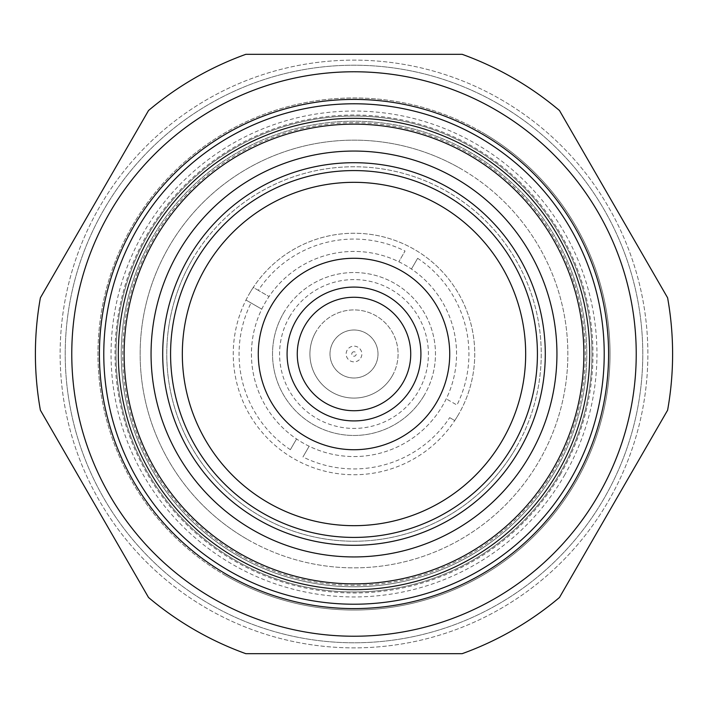 <?xml version="1.0" encoding="UTF-8"?>
<svg xmlns="http://www.w3.org/2000/svg" width="708" height="708" viewBox="0 0 708 708"><rect width="100%" height="100%" fill="white"/><g stroke="black" fill="none" stroke-linecap="round" stroke-linejoin="round"><path stroke-width="0.53" stroke-dasharray="3.54 2.66" d="M296.041 320.538A66.924 66.924 0 0 0 320.538 411.959A66.924 66.924 0 0 0 411.959 387.462A66.924 66.924 0 0 0 387.462 296.041A66.924 66.924 0 0 0 296.041 320.538A66.924 66.924 0 0 0 320.538 411.959A66.924 66.924 0 0 0 411.959 387.462A66.924 66.924 0 0 0 387.462 296.041A66.924 66.924 0 0 0 296.041 320.538M289.554 316.795A74.411 74.411 0 0 1 391.205 289.554A74.411 74.411 0 0 1 418.446 391.205A74.411 74.411 0 0 1 316.795 418.446A74.411 74.411 0 0 1 289.554 316.795M287.183 357.69A66.924 66.924 0 0 0 357.69 420.817A66.924 66.924 0 0 0 420.817 350.31A66.924 66.924 0 0 0 350.31 287.183A66.924 66.924 0 0 0 287.183 357.69M449.58 348.725A95.722 95.722 0 0 0 348.725 258.42A95.722 95.722 0 0 0 258.42 359.275A95.722 95.722 0 0 0 359.275 449.58A95.722 95.722 0 0 0 449.58 348.725M205.329 268.164A171.663 171.663 0 0 0 268.164 502.671A171.663 171.663 0 0 0 502.671 439.836A171.663 171.663 0 0 0 439.836 205.329A171.663 171.663 0 0 0 205.329 268.164M529.752 455.474A202.948 202.948 0 0 0 455.474 178.248A202.948 202.948 0 0 0 178.248 252.526A202.948 202.948 0 0 0 252.526 529.752A202.948 202.948 0 0 0 529.752 455.474M126.697 291.731A235.675 235.675 0 0 0 291.731 581.303A235.675 235.675 0 0 0 581.303 416.269A235.675 235.675 0 0 0 416.269 126.697A235.675 235.675 0 0 0 126.697 291.731M575.692 414.729A229.861 229.861 0 0 1 293.271 575.692A229.861 229.861 0 0 1 132.308 293.271A229.861 229.861 0 0 1 414.729 132.308A229.861 229.861 0 0 1 575.692 414.729M595.331 420.109A250.225 250.225 0 0 0 420.109 112.669A250.225 250.225 0 0 0 112.669 287.891A250.225 250.225 0 0 0 287.891 595.331A250.225 250.225 0 0 0 595.331 420.109M564.4 475.475A242.95 242.95 0 0 0 475.475 143.6A242.95 242.95 0 0 0 143.6 232.525A242.95 242.95 0 0 0 232.525 564.4A242.95 242.95 0 0 0 564.4 475.475M574.48 481.298A254.588 254.588 0 0 0 481.298 133.52A254.588 254.588 0 0 0 133.52 226.702A254.588 254.588 0 0 0 226.702 574.48A254.588 254.588 0 0 0 574.48 481.298A254.588 254.588 0 0 0 481.298 133.52A254.588 254.588 0 0 0 133.52 226.702A254.588 254.588 0 0 0 226.702 574.48A254.588 254.588 0 0 0 574.48 481.298A254.588 254.588 0 0 0 481.298 133.52A254.588 254.588 0 0 0 133.52 226.702A254.588 254.588 0 0 0 226.702 574.48A254.588 254.588 0 0 0 574.48 481.298A254.588 254.588 0 0 0 481.298 133.52A254.588 254.588 0 0 0 133.52 226.702A254.588 254.588 0 0 0 226.702 574.48A254.588 254.588 0 0 0 574.48 481.298A254.588 254.588 0 0 0 481.298 133.52A254.588 254.588 0 0 0 133.52 226.702A254.588 254.588 0 0 0 226.702 574.48A254.588 254.588 0 0 0 574.48 481.298M555.585 470.386A232.764 232.764 0 0 1 237.614 555.585A232.764 232.764 0 0 1 152.415 237.614A232.764 232.764 0 0 0 237.614 555.585A232.764 232.764 0 0 0 555.585 470.386A232.764 232.764 0 0 1 237.614 555.585A232.764 232.764 0 0 1 152.415 237.614A232.764 232.764 0 0 0 237.614 555.585A232.764 232.764 0 0 0 555.585 470.386A232.764 232.764 0 0 0 470.386 152.415A232.764 232.764 0 0 0 152.415 237.614A232.764 232.764 0 0 1 470.386 152.415A232.764 232.764 0 0 1 555.585 470.386A232.764 232.764 0 0 0 470.386 152.415A232.764 232.764 0 0 0 152.415 237.614A232.764 232.764 0 0 1 470.386 152.415A232.764 232.764 0 0 1 555.585 470.386A232.764 232.764 0 0 0 470.386 152.415A232.764 232.764 0 0 0 152.415 237.614A232.764 232.764 0 0 1 470.386 152.415A232.764 232.764 0 0 1 555.585 470.386A232.764 232.764 0 0 0 470.386 152.415A232.764 232.764 0 0 0 152.415 237.614M148.53 597.49A318.6 318.6 0 0 0 245.862 653.688L462.138 653.688A318.6 318.6 0 0 0 559.47 597.49L667.609 410.197A318.6 318.6 0 0 0 667.609 297.803L559.47 110.51A318.6 318.6 0 0 0 462.138 54.312L245.862 54.312A318.6 318.6 0 0 0 148.53 110.51L40.391 297.803A318.6 318.6 0 0 0 40.391 410.197L148.53 597.49M498.388 103.908A288.776 288.776 0 0 1 604.092 498.388A288.776 288.776 0 0 1 209.612 604.092A288.776 288.776 0 0 1 103.908 209.612A288.776 288.776 0 0 1 498.388 103.908A288.776 288.776 0 0 1 604.092 498.388A288.776 288.776 0 0 1 209.612 604.092A288.776 288.776 0 0 1 103.908 209.612A288.776 288.776 0 0 1 498.388 103.908A288.776 288.776 0 0 1 604.092 498.388A288.776 288.776 0 0 1 209.612 604.092A288.776 288.776 0 0 1 103.908 209.612A288.776 288.776 0 0 1 498.388 103.908A288.776 288.776 0 0 1 604.092 498.388A288.776 288.776 0 0 1 209.612 604.092A288.776 288.776 0 0 1 103.908 209.612A288.776 288.776 0 0 1 498.388 103.908M500.937 99.501A293.864 293.864 0 0 1 608.499 500.937A293.864 293.864 0 0 1 207.063 608.499A293.864 293.864 0 0 1 99.501 207.063A293.864 293.864 0 0 1 500.937 99.501A293.864 293.864 0 0 1 608.499 500.937A293.864 293.864 0 0 1 207.063 608.499A293.864 293.864 0 0 1 99.501 207.063A293.864 293.864 0 0 1 500.937 99.501M471.838 149.901A235.675 235.675 0 0 0 149.901 236.162A235.675 235.675 0 0 0 236.162 558.099A235.675 235.675 0 0 0 558.099 471.838A235.675 235.675 0 0 0 471.838 149.901A235.675 235.675 0 0 0 149.901 236.162A235.675 235.675 0 0 0 236.162 558.099A235.675 235.675 0 0 0 558.099 471.838A235.675 235.675 0 0 0 471.838 149.901M247.074 539.204A213.851 213.851 0 0 1 168.796 247.074A213.851 213.851 0 0 1 460.926 168.796A213.851 213.851 0 0 0 168.796 247.074A213.851 213.851 0 0 0 247.074 539.204A213.851 213.851 0 0 0 539.204 460.926A213.851 213.851 0 0 0 460.926 168.796A213.851 213.851 0 0 1 539.204 460.926A213.851 213.851 0 0 1 247.074 539.204M238.348 554.32A231.312 231.312 0 0 1 153.68 238.348A231.312 231.312 0 0 1 469.652 153.68A231.312 231.312 0 0 1 554.32 469.652A231.312 231.312 0 0 1 238.348 554.32M225.976 575.737A256.048 256.048 0 0 1 132.263 225.976A256.048 256.048 0 0 1 482.024 132.263A256.048 256.048 0 0 0 132.263 225.976A256.048 256.048 0 0 0 225.976 575.737A256.048 256.048 0 0 0 575.737 482.024A256.048 256.048 0 0 0 482.024 132.263A256.048 256.048 0 0 1 575.737 482.024A256.048 256.048 0 0 1 225.976 575.737M258.305 290.351L253.26 287.439A120.749 120.749 0 0 0 249.428 293.625A120.749 120.749 0 0 1 414.375 249.428A120.749 120.749 0 0 1 458.572 414.375A120.749 120.749 0 0 0 407.967 245.986A120.749 120.749 0 0 0 253.26 287.439L269.04 296.546A102.563 102.563 0 0 1 411.454 269.04A102.563 102.563 0 0 1 438.96 411.454A102.563 102.563 0 0 1 296.546 438.96A102.563 102.563 0 0 1 265.181 302.714A102.563 102.563 0 0 1 405.286 265.181A102.563 102.563 0 0 1 442.819 405.286A102.563 102.563 0 0 1 302.714 442.819A102.563 102.563 0 0 1 269.04 296.546L258.305 290.351A114.926 114.926 0 0 1 405.047 251.03L398.852 261.765L405.047 251.03M374.789 366.001A24.001 24.001 0 0 0 366.001 333.211A24.001 24.001 0 0 0 333.211 341.999A24.001 24.001 0 0 0 341.999 374.789A24.001 24.001 0 0 0 374.789 366.001A24.001 24.001 0 0 0 366.001 333.211A24.001 24.001 0 0 0 333.211 341.999A24.001 24.001 0 0 0 341.999 374.789A24.001 24.001 0 0 0 374.789 366.001M392.179 376.036A44.082 44.082 0 0 0 376.036 315.821A44.082 44.082 0 0 0 315.821 331.964A44.082 44.082 0 0 1 376.036 315.821A44.082 44.082 0 0 1 392.179 376.036A44.082 44.082 0 0 1 331.964 392.179A44.082 44.082 0 0 1 315.821 331.964A44.082 44.082 0 0 0 331.964 392.179A44.082 44.082 0 0 0 392.179 376.036M417.649 258.305L411.454 269.04L417.649 258.305A114.926 114.926 0 0 1 456.97 405.047L446.235 398.852L456.97 405.047M449.695 417.649L454.74 420.561A120.749 120.749 0 0 0 458.572 414.375A120.749 120.749 0 0 1 293.625 458.572A120.749 120.749 0 0 1 249.428 293.625A120.749 120.749 0 0 0 245.986 300.033L261.765 309.148L245.986 300.033A120.749 120.749 0 0 0 300.033 462.014A120.749 120.749 0 0 0 454.74 420.561L449.695 417.649A114.926 114.926 0 0 1 302.953 456.97L309.148 446.235L302.953 456.97M290.351 449.695L296.546 438.96L290.351 449.695A114.926 114.926 0 0 1 251.03 302.953M283.448 313.263A81.464 81.464 0 0 1 394.737 283.448A81.464 81.464 0 0 1 424.552 394.737A81.464 81.464 0 0 0 394.737 283.448A81.464 81.464 0 0 0 283.448 313.263A81.464 81.464 0 0 0 313.263 424.552A81.464 81.464 0 0 0 424.552 394.737A81.464 81.464 0 0 1 313.263 424.552A81.464 81.464 0 0 1 283.448 313.263M191.85 260.385A187.231 187.231 0 0 0 260.385 516.15A187.231 187.231 0 0 0 516.15 447.615A187.231 187.231 0 0 1 260.385 516.15A187.231 187.231 0 0 1 191.85 260.385A187.231 187.231 0 0 1 447.615 191.85A187.231 187.231 0 0 1 516.15 447.615A187.231 187.231 0 0 0 447.615 191.85A187.231 187.231 0 0 0 191.85 260.385M560.081 472.979A237.968 237.968 0 0 0 472.979 147.919A237.968 237.968 0 0 0 147.919 235.021A237.968 237.968 0 0 0 235.021 560.081A237.968 237.968 0 0 0 560.081 472.979A237.968 237.968 0 0 0 472.979 147.919A237.968 237.968 0 0 0 147.919 235.021A237.968 237.968 0 0 0 235.021 560.081A237.968 237.968 0 0 0 560.081 472.979M560.957 473.484A238.968 238.968 0 0 1 234.516 560.957A238.968 238.968 0 0 1 147.043 234.516A238.968 238.968 0 0 1 473.484 147.043A238.968 238.968 0 0 1 560.957 473.484M360.797 357.929A7.85 7.85 0 0 0 357.929 347.203A7.85 7.85 0 0 0 347.203 350.071A7.85 7.85 0 0 0 350.071 360.797A7.85 7.85 0 0 0 360.797 357.929M352.071 352.885A2.23 2.23 0 0 1 355.115 352.071A2.23 2.23 0 0 1 355.929 355.115A2.23 2.23 0 0 1 352.885 355.929A2.23 2.23 0 0 1 352.071 352.885"/><path stroke-width="1.06" d="M304.865 325.636A56.737 56.737 0 0 0 325.636 403.135A56.737 56.737 0 0 0 403.135 382.364A56.737 56.737 0 0 0 382.364 304.865A56.737 56.737 0 0 0 304.865 325.636M287.183 357.69A66.924 66.924 0 0 0 357.69 420.817A66.924 66.924 0 0 0 420.817 350.31A66.924 66.924 0 0 0 350.31 287.183A66.924 66.924 0 0 0 287.183 357.69M449.58 348.725A95.722 95.722 0 0 0 348.725 258.42A95.722 95.722 0 0 0 258.42 359.275A95.722 95.722 0 0 0 359.275 449.58A95.722 95.722 0 0 0 449.58 348.725M205.329 268.164A171.663 171.663 0 0 0 268.164 502.671A171.663 171.663 0 0 0 502.671 439.836A171.663 171.663 0 0 0 439.836 205.329A171.663 171.663 0 0 0 205.329 268.164M195.151 262.287A183.425 183.425 0 0 0 262.287 512.849A183.425 183.425 0 0 0 512.849 445.713A183.425 183.425 0 0 0 445.713 195.151A183.425 183.425 0 0 0 195.151 262.287M519.663 449.651A191.293 191.293 0 0 0 449.651 188.337A191.293 191.293 0 0 0 188.337 258.349A191.293 191.293 0 0 0 258.349 519.663A191.293 191.293 0 0 0 519.663 449.651M529.752 455.474A202.948 202.948 0 0 0 455.474 178.248A202.948 202.948 0 0 0 178.248 252.526A202.948 202.948 0 0 0 252.526 529.752A202.948 202.948 0 0 0 529.752 455.474M132.308 293.271A229.861 229.861 0 0 0 293.271 575.692A229.861 229.861 0 0 0 575.692 414.729A229.861 229.861 0 0 0 414.729 132.308A229.861 229.861 0 0 0 132.308 293.271M581.303 416.269A235.675 235.675 0 0 1 291.731 581.303A235.675 235.675 0 0 1 126.697 291.731A235.675 235.675 0 0 1 416.269 126.697A235.675 235.675 0 0 1 581.303 416.269M595.331 420.109A250.225 250.225 0 0 0 420.109 112.669A250.225 250.225 0 0 0 112.669 287.891A250.225 250.225 0 0 0 287.891 595.331A250.225 250.225 0 0 0 595.331 420.109M133.52 226.702A254.588 254.588 0 0 1 481.298 133.52A254.588 254.588 0 0 1 574.48 481.298A254.588 254.588 0 0 1 226.702 574.48A254.588 254.588 0 0 1 133.52 226.702M212.887 598.419A282.226 282.226 0 0 0 598.419 495.113A282.226 282.226 0 0 0 495.113 109.581A282.226 282.226 0 0 0 109.581 212.887A282.226 282.226 0 0 0 212.887 598.419M245.862 653.688A318.6 318.6 0 0 1 148.53 597.49L40.391 410.197A318.6 318.6 0 0 1 40.391 297.803L148.53 110.51A318.6 318.6 0 0 1 245.862 54.312L462.138 54.312A318.6 318.6 0 0 1 559.47 110.51L667.609 297.803A318.6 318.6 0 0 1 667.609 410.197L559.47 597.49A318.6 318.6 0 0 1 462.138 653.688L245.862 653.688"/></g></svg>
